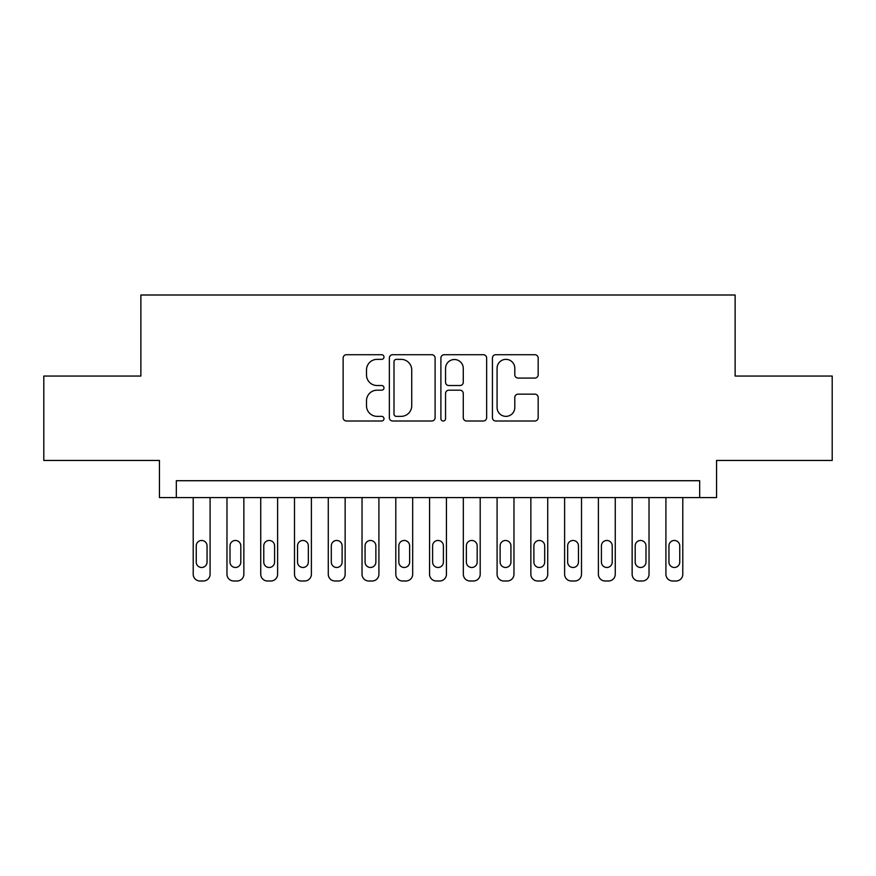 <?xml version="1.0" encoding="UTF-8"?>
<svg xmlns="http://www.w3.org/2000/svg" width="876" height="876" viewBox="0 0 876 876"><rect width="100%" height="100%" fill="white"/><g stroke="black" fill="none" stroke-linecap="round" stroke-linejoin="round"><path stroke-width="1.31" d="M383.984 357.036A2.321 2.321 0 0 0 381.662 354.714L346.447 354.714A3.318 3.318 0 0 0 343.129 358.032L343.129 417.688A3.318 3.318 0 0 0 346.447 421.006L381.662 421.006A2.321 2.321 0 0 0 383.984 418.684A2.321 2.321 0 0 0 381.662 416.363L377.096 416.363A10.611 10.611 0 0 1 366.496 405.752L366.496 400.781A10.611 10.611 0 0 1 377.096 390.181L381.662 390.181A2.321 2.321 0 0 0 383.984 387.86A2.321 2.321 0 0 0 381.662 385.539L377.096 385.539A10.611 10.611 0 0 1 366.496 374.939L366.496 369.968A10.611 10.611 0 0 1 377.096 359.357L381.662 359.357A2.321 2.321 0 0 0 383.984 357.036M534.853 378.082A3.318 3.318 0 0 0 538.171 374.764L538.171 358.032A3.318 3.318 0 0 0 534.853 354.714L495.75 354.714A3.318 3.318 0 0 0 492.432 358.032L492.432 417.688A3.318 3.318 0 0 0 495.75 421.006L534.853 421.006A3.318 3.318 0 0 0 538.171 417.688L538.171 397.474A3.318 3.318 0 0 0 534.853 394.156L518.121 394.156A3.318 3.318 0 0 0 514.803 397.474L514.803 407.493A8.869 8.869 0 0 1 505.945 416.363A8.869 8.869 0 0 1 497.075 407.493L497.075 368.227A8.869 8.869 0 0 1 505.945 359.357A8.869 8.869 0 0 1 514.803 368.227L514.803 374.764A3.318 3.318 0 0 0 518.121 378.082L534.853 378.082M699.672 497.59L716.557 497.59L716.557 460.458L832.2 460.458L832.2 376.045L735.128 376.045L735.128 295.004L140.872 295.004L140.872 376.045L43.8 376.045L43.8 460.458L159.443 460.458L159.443 497.59L699.672 497.59L699.672 480.716L176.328 480.716L176.328 497.59M435.098 358.032A3.318 3.318 0 0 0 431.78 354.714L392.678 354.714A3.318 3.318 0 0 0 389.36 358.032L389.36 417.688A3.318 3.318 0 0 0 392.678 421.006L431.78 421.006A3.318 3.318 0 0 0 435.098 417.688L435.098 358.032M444.22 354.714L483.322 354.714A3.318 3.318 0 0 1 486.64 358.032L486.64 417.688A3.318 3.318 0 0 1 483.322 421.006L466.59 421.006A3.318 3.318 0 0 1 463.273 417.688L463.273 393.499A3.318 3.318 0 0 0 459.955 390.181L448.851 390.181A3.318 3.318 0 0 0 445.545 393.499L445.545 418.684A2.321 2.321 0 0 1 443.223 421.006A2.321 2.321 0 0 1 440.902 418.684L440.902 358.032A3.318 3.318 0 0 1 444.22 354.714M396.324 359.357A2.321 2.321 0 0 0 394.003 361.678L394.003 414.041A2.321 2.321 0 0 0 396.324 416.363L401.131 416.363A10.611 10.611 0 0 0 411.731 405.752L411.731 369.968A10.611 10.611 0 0 0 401.131 359.357L396.324 359.357M463.273 368.391A8.869 8.869 0 0 0 454.403 359.521A8.869 8.869 0 0 0 445.545 368.391L445.545 382.221A3.318 3.318 0 0 0 448.851 385.539L459.955 385.539A3.318 3.318 0 0 0 463.273 382.221L463.273 368.391M210.087 497.59L210.087 574.24A6.756 6.756 0 0 1 203.341 580.996L199.958 580.996A6.756 6.756 0 0 1 193.213 574.24L193.213 497.59M207.054 562.085L207.054 545.879A5.398 5.398 0 0 0 201.644 540.47A5.398 5.398 0 0 0 196.246 545.879L196.246 562.085A5.398 5.398 0 0 0 201.644 567.484A5.398 5.398 0 0 0 207.054 562.085M243.856 497.59L243.856 574.24A6.756 6.756 0 0 1 237.1 580.996L233.728 580.996A6.756 6.756 0 0 1 226.972 574.24L226.972 497.59M240.812 562.085L240.812 545.879A5.398 5.398 0 0 0 235.414 540.47A5.398 5.398 0 0 0 230.016 545.879L230.016 562.085A5.398 5.398 0 0 0 235.414 567.484A5.398 5.398 0 0 0 240.812 562.085M277.615 497.59L277.615 574.24A6.756 6.756 0 0 1 270.87 580.996L267.487 580.996A6.756 6.756 0 0 1 260.741 574.24L260.741 497.59M274.582 562.085L274.582 545.879A5.398 5.398 0 0 0 269.173 540.47A5.398 5.398 0 0 0 263.775 545.879L263.775 562.085A5.398 5.398 0 0 0 269.173 567.484A5.398 5.398 0 0 0 274.582 562.085M311.385 497.59L311.385 574.24A6.756 6.756 0 0 1 304.629 580.996L301.256 580.996A6.756 6.756 0 0 1 294.5 574.24L294.5 497.59M308.341 562.085L308.341 545.879A5.398 5.398 0 0 0 302.943 540.47A5.398 5.398 0 0 0 297.544 545.879L297.544 562.085A5.398 5.398 0 0 0 302.943 567.484A5.398 5.398 0 0 0 308.341 562.085M345.144 497.59L345.144 574.24A6.756 6.756 0 0 1 338.399 580.996L335.015 580.996A6.756 6.756 0 0 1 328.27 574.24L328.27 497.59M342.111 562.085L342.111 545.879A5.398 5.398 0 0 0 336.702 540.47A5.398 5.398 0 0 0 331.303 545.879L331.303 562.085A5.398 5.398 0 0 0 336.702 567.484A5.398 5.398 0 0 0 342.111 562.085M378.914 497.59L378.914 574.24A6.756 6.756 0 0 1 372.158 580.996L368.785 580.996A6.756 6.756 0 0 1 362.029 574.24L362.029 497.59M375.87 562.085L375.87 545.879A5.398 5.398 0 0 0 370.471 540.47A5.398 5.398 0 0 0 365.073 545.879L365.073 562.085A5.398 5.398 0 0 0 370.471 567.484A5.398 5.398 0 0 0 375.87 562.085M412.673 497.59L412.673 574.24A6.756 6.756 0 0 1 405.927 580.996L402.544 580.996A6.756 6.756 0 0 1 395.799 574.24L395.799 497.59M409.639 562.085L409.639 545.879A5.398 5.398 0 0 0 404.23 540.47A5.398 5.398 0 0 0 398.832 545.879L398.832 562.085A5.398 5.398 0 0 0 404.23 567.484A5.398 5.398 0 0 0 409.639 562.085M446.442 497.59L446.442 574.24A6.756 6.756 0 0 1 439.686 580.996L436.314 580.996A6.756 6.756 0 0 1 429.558 574.24L429.558 497.59M443.398 562.085L443.398 545.879A5.398 5.398 0 0 0 438 540.47A5.398 5.398 0 0 0 432.602 545.879L432.602 562.085A5.398 5.398 0 0 0 438 567.484A5.398 5.398 0 0 0 443.398 562.085M480.201 497.59L480.201 574.24A6.756 6.756 0 0 1 473.456 580.996L470.073 580.996A6.756 6.756 0 0 1 463.327 574.24L463.327 497.59M477.168 562.085L477.168 545.879A5.398 5.398 0 0 0 471.77 540.47A5.398 5.398 0 0 0 466.36 545.879L466.36 562.085A5.398 5.398 0 0 0 471.77 567.484A5.398 5.398 0 0 0 477.168 562.085M513.971 497.59L513.971 574.24A6.756 6.756 0 0 1 507.215 580.996L503.842 580.996A6.756 6.756 0 0 1 497.086 574.24L497.086 497.59M510.927 562.085L510.927 545.879A5.398 5.398 0 0 0 505.529 540.47A5.398 5.398 0 0 0 500.13 545.879L500.13 562.085A5.398 5.398 0 0 0 505.529 567.484A5.398 5.398 0 0 0 510.927 562.085M547.73 497.59L547.73 574.24A6.756 6.756 0 0 1 540.985 580.996L537.601 580.996A6.756 6.756 0 0 1 530.856 574.24L530.856 497.59M544.697 562.085L544.697 545.879A5.398 5.398 0 0 0 539.298 540.47A5.398 5.398 0 0 0 533.889 545.879L533.889 562.085A5.398 5.398 0 0 0 539.298 567.484A5.398 5.398 0 0 0 544.697 562.085M581.5 497.59L581.5 574.24A6.756 6.756 0 0 1 574.744 580.996L571.371 580.996A6.756 6.756 0 0 1 564.615 574.24L564.615 497.59M578.456 562.085L578.456 545.879A5.398 5.398 0 0 0 573.057 540.47A5.398 5.398 0 0 0 567.659 545.879L567.659 562.085A5.398 5.398 0 0 0 573.057 567.484A5.398 5.398 0 0 0 578.456 562.085M615.259 497.59L615.259 574.24A6.756 6.756 0 0 1 608.513 580.996L605.13 580.996A6.756 6.756 0 0 1 598.385 574.24L598.385 497.59M612.225 562.085L612.225 545.879A5.398 5.398 0 0 0 606.827 540.47A5.398 5.398 0 0 0 601.418 545.879L601.418 562.085A5.398 5.398 0 0 0 606.827 567.484A5.398 5.398 0 0 0 612.225 562.085M649.028 497.59L649.028 574.24A6.756 6.756 0 0 1 642.272 580.996L638.9 580.996A6.756 6.756 0 0 1 632.143 574.24L632.143 497.59M645.984 562.085L645.984 545.879A5.398 5.398 0 0 0 640.586 540.47A5.398 5.398 0 0 0 635.188 545.879L635.188 562.085A5.398 5.398 0 0 0 640.586 567.484A5.398 5.398 0 0 0 645.984 562.085M682.787 497.59L682.787 574.24A6.756 6.756 0 0 1 676.042 580.996L672.658 580.996A6.756 6.756 0 0 1 665.913 574.24L665.913 497.59M679.754 562.085L679.754 545.879A5.398 5.398 0 0 0 674.356 540.47A5.398 5.398 0 0 0 668.946 545.879L668.946 562.085A5.398 5.398 0 0 0 674.356 567.484A5.398 5.398 0 0 0 679.754 562.085"/></g></svg>
